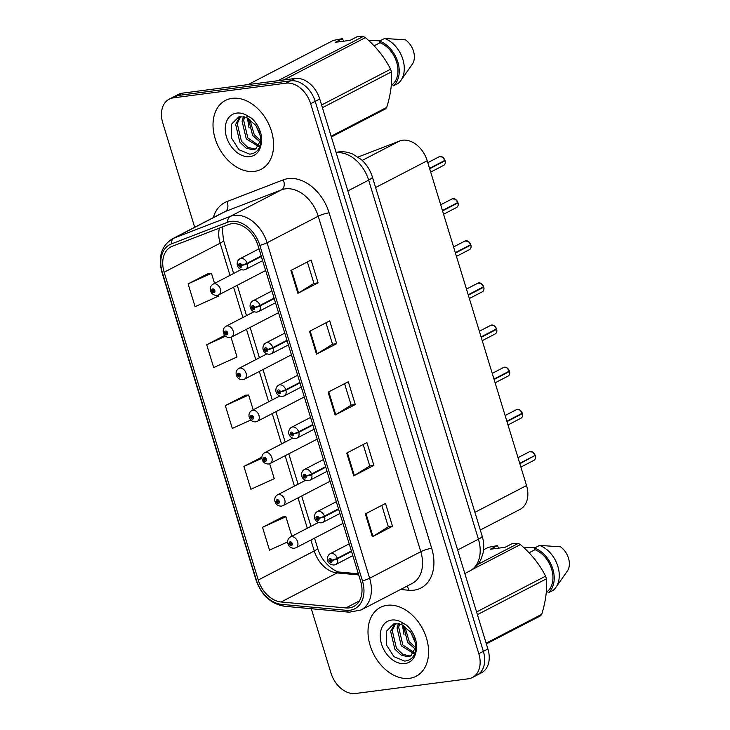 <?xml version="1.0" encoding="UTF-8"?>
<svg xmlns="http://www.w3.org/2000/svg" width="730" height="730" viewBox="0 0 730 730"><rect width="100%" height="100%" fill="white"/><g stroke="black" fill="none" stroke-linecap="round" stroke-linejoin="round"><path stroke-width="1.09" d="M358.038 157.041L399.693 140.972A24.245 17.228 62.6 0 1 402.641 140.224A24.245 17.228 62.6 0 1 427.223 160.755L526.531 485.56A24.245 17.228 62.6 0 1 520.089 509.376L480.313 530.007M232.14 98.349A38.79 27.576 -117.4 0 0 225.442 100.43A38.79 27.576 -117.4 0 0 216.773 143.107A38.79 27.576 -117.4 0 0 254.469 171.377A38.79 27.576 -117.4 0 0 261.167 169.296A38.79 27.576 -117.4 0 0 269.845 126.618A38.79 27.576 -117.4 0 0 232.14 98.349A38.79 27.576 -117.4 0 0 225.442 100.43A38.79 27.576 -117.4 0 0 216.773 143.107A38.79 27.576 -117.4 0 0 254.469 171.377A38.79 27.576 -117.4 0 0 261.167 169.296A38.79 27.576 -117.4 0 0 269.845 126.618A38.79 27.576 -117.4 0 0 232.14 98.349M387.137 605.298A38.79 27.576 -117.4 0 0 380.44 607.378A38.79 27.576 -117.4 0 0 371.762 650.056A38.79 27.576 -117.4 0 0 409.457 678.325A38.79 27.576 -117.4 0 0 416.155 676.245A38.79 27.576 -117.4 0 0 424.833 633.558A38.79 27.576 -117.4 0 0 387.137 605.298A38.79 27.576 -117.4 0 0 380.44 607.378A38.79 27.576 -117.4 0 0 371.762 650.056A38.79 27.576 -117.4 0 0 409.457 678.325A38.79 27.576 -117.4 0 0 416.155 676.245A38.79 27.576 -117.4 0 0 424.833 633.558A38.79 27.576 -117.4 0 0 387.137 605.298M231.802 223.718A25.86 18.378 62.6 0 1 258.028 245.609L360.593 581.089A25.86 18.378 62.6 0 1 353.721 606.493A25.86 18.378 62.6 0 1 345.883 607.935L281.096 601.985A25.86 18.378 62.6 0 1 258.247 580.031L164.141 272.235A25.86 18.378 62.6 0 1 171.012 246.84A25.86 18.378 62.6 0 1 172.335 246.247L228.654 224.511A25.86 18.378 62.6 0 1 231.802 223.718M231.082 221.354A28.37 20.166 -117.4 0 0 227.632 222.23L171.304 243.957A28.37 20.166 -117.4 0 0 162.325 272.473L256.422 580.268A28.37 20.166 -117.4 0 0 281.488 604.349L346.276 610.307A28.37 20.166 -117.4 0 0 362.418 580.852L259.844 245.371A28.37 20.166 -117.4 0 0 231.082 221.354M169.232 99.152L178.312 94.444A24.245 17.228 -117.4 0 1 182.5 93.139L295.166 78.466A24.245 17.228 -117.4 0 1 319.749 98.988L487.905 648.997A24.245 17.228 -117.4 0 1 481.462 672.814L476.918 675.168A24.245 17.228 -117.4 0 0 483.36 651.352L315.205 101.342A24.245 17.228 -117.4 0 0 290.622 80.82L177.956 95.493A24.245 17.228 -117.4 0 0 173.767 96.798A24.245 17.228 -117.4 0 1 177.956 95.493L290.622 80.82A24.245 17.228 -117.4 0 1 315.205 101.342L483.36 651.352A24.245 17.228 -117.4 0 1 476.918 675.168L472.374 677.522A24.245 17.228 -117.4 0 0 478.816 653.706L310.661 103.706A24.245 17.228 -117.4 0 0 286.087 83.174L173.411 97.847A24.245 17.228 -117.4 0 0 169.232 99.152A24.245 17.228 -117.4 0 0 162.79 122.968L194.682 227.276M381.79 505.379L388.351 526.841L372.948 536.377A6.46 1.141 163 0 1 372.318 536.733L392.503 526.266L385.522 503.445L365.338 513.911L372.318 536.733M388.342 526.805L392.503 526.266M373.897 465.402L369.736 465.95L354.342 475.522A6.46 1.141 163 0 1 353.712 475.878L373.897 465.402L366.916 442.581L346.732 453.056L353.712 475.878M307.366 261.951L313.927 283.413L298.524 292.949A6.46 1.141 163 0 1 297.895 293.305L318.079 282.829L311.099 260.008L290.914 270.483L297.895 293.305M313.918 283.377L318.079 282.829M325.972 322.806L332.533 344.268L317.13 353.804A6.46 1.141 163 0 1 316.501 354.159L336.685 343.693L329.704 320.871L309.52 331.338L316.501 354.159M332.524 344.231L336.685 343.693M344.578 383.661L351.139 405.132L335.736 414.667A6.46 1.141 163 0 1 335.106 415.014L355.291 404.548L348.31 381.726L328.126 392.192L335.106 415.014M351.13 405.086L355.291 404.548M311.299 608.72L330.936 672.969A24.245 17.228 -117.4 0 0 355.519 693.5L468.195 678.818A24.245 17.228 -117.4 0 0 472.374 677.522M282.738 516.931L262.526 527.306L269.507 550.128L287.593 541.943M224.731 335.38L206.709 344.733L213.689 367.555L237.04 356.979L231.018 337.278M208.315 273.495L188.103 283.87L195.083 306.691L218.434 296.124L218.133 295.13M261.842 457.153L243.92 466.452L250.901 489.273L274.252 478.697L269.671 463.714M245.526 395.213L225.314 405.588L232.295 428.41L250.819 420.024M369.745 465.986L363.184 444.524M253.191 409.813L248.665 395.021L245.298 395.222M225.314 405.588L248.665 395.021M206.709 344.733L225.543 336.211M214.538 283.386L211.454 273.303L208.087 273.513M188.103 283.87L211.454 273.303M243.92 466.452L261.869 458.321M291.845 536.249L285.886 516.74L282.51 516.94M262.526 527.306L285.886 516.74M445.118 160.728C445.638 162.808 445.172 164.341 443.73 165.327A4.845 3.449 -117.4 0 0 445.072 160.764L444.141 160.782M444.944 160.335L429.55 168.356M261.194 255.965L247.114 263.265A4.042 0.593 161.2 0 1 241.712 265.127A2.017 1.433 -117.4 0 0 239.686 263.493A2.017 1.433 -117.4 0 0 238.801 265.592A2.017 1.433 -117.4 0 0 240.854 267.299A2.017 1.433 -117.4 0 0 241.758 265.291L240.863 265.355A0.812 0.575 62.6 0 1 239.714 265.574A0.812 0.575 62.6 0 1 240.845 265.291L241.712 265.127M241.758 265.291A4.042 0.83 -15.2 0 0 247.269 263.767A6.059 4.307 62.6 0 1 245.581 269.47L262.618 260.637M261.34 256.467L247.269 263.767M445.072 160.764L429.669 168.749M210.751 290.859A4.042 0.593 -18.8 0 0 210.642 291.078A4.042 0.593 -18.8 0 0 211.937 291.087A2.017 1.433 -117.4 0 0 213.963 292.712A2.017 1.433 -117.4 0 0 214.848 290.622A2.017 1.433 -117.4 0 0 212.804 288.907A2.017 1.433 -117.4 0 0 211.892 290.923L212.786 290.859A0.812 0.575 62.6 0 1 213.936 290.64A0.812 0.575 62.6 0 1 212.804 290.923L211.937 291.087M213.762 290.348L212.786 290.859M211.892 290.923A4.042 0.83 164.8 0 1 210.514 290.668C209.911 287.729 210.778 285.549 213.114 284.125A6.059 4.307 62.6 0 1 214.164 283.797A6.059 4.307 62.6 0 1 220.049 288.213A6.059 4.307 62.6 0 1 218.699 294.884L217.011 295.413C213.844 295.44 211.718 293.998 210.642 291.078M213.799 290.403L212.804 290.923M458.002 202.867C458.522 204.947 458.057 206.481 456.615 207.466A4.845 3.449 -117.4 0 0 457.965 202.904L457.026 202.931M457.829 202.475L442.435 210.495M274.079 298.114L259.999 305.414A4.042 0.593 161.2 0 1 254.597 307.266A2.017 1.433 -117.4 0 0 252.571 305.642A2.017 1.433 -117.4 0 0 251.686 307.731A2.017 1.433 -117.4 0 0 253.739 309.447A2.017 1.433 -117.4 0 0 254.642 307.43L253.748 307.503A0.812 0.575 62.6 0 1 252.598 307.713A0.812 0.575 62.6 0 1 253.73 307.43L254.597 307.266M254.642 307.43A4.042 0.83 -15.2 0 0 260.154 305.906A6.059 4.307 62.6 0 1 258.466 311.61L275.502 302.777M274.224 298.606L260.154 305.906M457.965 202.904L442.553 210.897M470.886 245.015C471.407 247.096 470.941 248.629 469.499 249.614A4.845 3.449 -117.4 0 0 470.85 245.052L469.91 245.07M470.759 244.623L468.231 241.32L465.037 241A4.845 3.449 -117.4 0 1 465.868 240.745A4.845 3.449 -117.4 0 1 470.722 244.65L455.319 252.644M286.963 340.253L272.883 347.553A4.042 0.593 161.2 0 1 267.481 349.415A2.017 1.433 -117.4 0 0 265.455 347.781A2.017 1.433 -117.4 0 0 264.57 349.88A2.017 1.433 -117.4 0 0 266.623 351.586A2.017 1.433 -117.4 0 0 267.527 349.579L266.632 349.643A0.812 0.575 62.6 0 1 265.483 349.862A0.812 0.575 62.6 0 1 266.614 349.579L267.481 349.415M267.527 349.579A4.042 0.83 -15.2 0 0 273.038 348.055A6.059 4.307 62.6 0 1 271.35 353.758L288.387 344.925M287.118 340.755L273.038 348.055M470.85 245.052L455.438 253.036M483.771 287.164C484.291 289.244 483.826 290.768 482.384 291.754A4.845 3.449 -117.4 0 0 483.734 287.191L482.795 287.219M483.598 286.762L468.204 294.783M299.848 382.401L285.768 389.701A4.042 0.593 161.2 0 1 280.366 391.554A2.017 1.433 -117.4 0 0 278.34 389.929A2.017 1.433 -117.4 0 0 277.455 392.019A2.017 1.433 -117.4 0 0 279.508 393.735A2.017 1.433 -117.4 0 0 280.42 391.727L279.517 391.791A0.812 0.575 62.6 0 1 278.376 392.001A0.812 0.575 62.6 0 1 279.499 391.718L280.366 391.554M280.42 391.727A4.042 0.83 -15.2 0 0 285.923 390.194A6.059 4.307 62.6 0 1 284.235 395.906L301.271 387.064M300.003 382.894L285.923 390.194M483.734 287.191L468.322 295.185M496.655 329.303C497.176 331.384 496.71 332.916 495.268 333.902A4.845 3.449 -117.4 0 0 496.619 329.339L495.679 329.358M496.482 328.911L481.088 336.932M312.732 424.541L298.652 431.841A4.042 0.593 161.2 0 1 293.25 433.702A2.017 1.433 -117.4 0 0 291.224 432.078A2.017 1.433 -117.4 0 0 290.339 434.168A2.017 1.433 -117.4 0 0 292.392 435.874A2.017 1.433 -117.4 0 0 293.305 433.866L292.401 433.93A0.812 0.575 62.6 0 1 291.261 434.149A0.812 0.575 62.6 0 1 292.383 433.866L293.25 433.702M293.305 433.866A4.042 0.83 -15.2 0 0 298.807 432.342A6.059 4.307 62.6 0 1 297.119 438.046L314.155 429.213M312.887 425.043L298.807 432.342M496.619 329.339L481.207 337.333M223.636 332.999A4.042 0.593 -18.8 0 0 223.526 333.227A4.042 0.593 -18.8 0 0 224.822 333.227A2.017 1.433 -117.4 0 0 226.847 334.86A2.017 1.433 -117.4 0 0 227.733 332.761A2.017 1.433 -117.4 0 0 225.689 331.055A2.017 1.433 -117.4 0 0 224.776 333.062L225.67 332.999A0.812 0.575 62.6 0 1 226.82 332.789A0.812 0.575 62.6 0 1 225.689 333.062L224.822 333.227M226.647 332.497L225.67 332.999M224.776 333.062A4.042 0.83 164.8 0 1 223.398 332.816C222.796 329.878 223.663 327.697 225.999 326.264A6.059 4.307 62.6 0 1 227.048 325.945A6.059 4.307 62.6 0 1 232.934 330.362A6.059 4.307 62.6 0 1 231.583 337.032L229.895 337.561C226.729 337.588 224.603 336.147 223.526 333.227M226.683 332.551L225.689 333.062M236.52 375.147A4.042 0.593 -18.8 0 0 236.41 375.366A4.042 0.593 -18.8 0 0 237.715 375.375A2.017 1.433 -117.4 0 0 239.732 376.999A2.017 1.433 -117.4 0 0 240.617 374.91A2.017 1.433 -117.4 0 0 238.573 373.203A2.017 1.433 -117.4 0 0 237.661 375.211L238.555 375.147A0.812 0.575 62.6 0 1 239.705 374.928A0.812 0.575 62.6 0 1 238.573 375.211L237.715 375.375M239.531 374.636L238.555 375.147M237.661 375.211A4.042 0.83 164.8 0 1 236.283 374.955C235.68 372.017 236.547 369.836 238.883 368.413A6.059 4.307 62.6 0 1 239.933 368.084A6.059 4.307 62.6 0 1 245.818 372.501A6.059 4.307 62.6 0 1 244.468 379.171L242.78 379.7C239.613 379.737 237.487 378.286 236.41 375.366M239.577 374.691L238.573 375.211M249.404 417.295A4.042 0.593 -18.8 0 0 249.295 417.514A4.042 0.593 -18.8 0 0 250.6 417.524A2.017 1.433 -117.4 0 0 252.616 419.148A2.017 1.433 -117.4 0 0 253.502 417.058A2.017 1.433 -117.4 0 0 251.458 415.343A2.017 1.433 -117.4 0 0 250.545 417.35L251.439 417.286A0.812 0.575 62.6 0 1 252.589 417.076A0.812 0.575 62.6 0 1 251.458 417.359L250.6 417.524M252.416 416.784L251.439 417.286M250.545 417.35A4.042 0.83 164.8 0 1 249.167 417.104C248.565 414.166 249.432 411.985 251.768 410.561A6.059 4.307 62.6 0 1 252.817 410.233A6.059 4.307 62.6 0 1 258.703 414.649A6.059 4.307 62.6 0 1 257.352 421.32L255.664 421.849C252.498 421.876 250.372 420.434 249.295 417.514M252.461 416.839L251.458 417.359M259.798 133.17L255.6 125.04M260.409 142.222L252.662 135.515L248.346 118.525M260.647 140.698L254.259 134.685L249.779 119.437M258.584 146.538L246.247 138.837L242.059 121.089L243.637 116.535M259.15 145.662L247.853 138.007L243.665 120.249L244.696 116.818M246.457 117.521L239.139 116.59L231.282 124.447L231.401 137.879L238.956 149.723L249.669 154.149C256.768 153.391 260.656 148.537 261.331 139.576L261.066 134.274C259.451 128.033 256.376 122.75 251.832 118.424L247.452 115.76L246.457 117.521L255.81 125.323L260.546 136.51L260.683 140.279L255.801 148.966L252.89 149.814L246.092 148.099L239.841 142.158L235.653 124.41L239.951 116.389M256.577 148.5L254.496 148.984L247.689 147.268L241.448 141.328L237.259 123.58L240.8 116.289M331.356 136.966L385.349 108.962A43.636 31.016 -117.4 0 0 386.736 107.383C390.742 94.334 392.302 82.508 391.426 71.896A43.636 31.016 -117.4 0 0 390.596 69.204C384.683 57.451 376.288 46.921 365.411 37.613A43.636 31.016 -117.4 0 0 363.202 36.5L356.988 36.774L350.071 40.36L335.399 42.267L342.315 38.681L333.327 40.396L248.118 84.589M391.344 84.963L392.722 84.251A24.245 17.228 -117.4 0 0 396.645 62.16A24.245 17.228 -117.4 0 0 380.029 42.751L374.088 45.844M392.722 84.251L393.224 85.912A25.86 18.378 -117.4 0 0 397.823 62.013A25.86 18.378 -117.4 0 0 379.527 41.09L380.029 42.751M393.224 85.912L398.27 83.293A25.86 18.378 -117.4 0 0 400.907 80.437A25.86 18.378 -117.4 0 0 402.002 56.913A25.86 18.378 -117.4 0 0 384.573 38.471L379.527 41.09M400.907 80.437L412.715 63.601A16.16 11.488 -117.4 0 0 405.451 39.849L384.573 38.471M391.426 71.896L322.404 107.693M321.583 105.001L390.596 69.204M331.128 136.227L386.736 107.383M277.993 80.701L363.202 36.5M365.411 37.613L283.806 79.944M342.315 38.681L343.83 41.172M369.015 40.843L369.9 40.387L379.983 40.853M249.058 127.914L247.415 118.004M414.786 640.119L410.588 631.988M415.406 649.171L407.65 642.455L403.334 625.473M415.635 647.647L409.247 641.624L404.767 626.386M413.572 653.478L401.245 645.785L397.047 628.028L398.626 623.475M414.138 652.611L402.841 644.955L398.653 627.198L399.684 623.767M401.445 624.469L394.127 623.539L386.279 631.395L386.389 644.827L393.945 656.662L404.657 661.097C411.757 660.34 415.644 655.485 416.319 646.524L416.054 641.214C414.439 634.981 411.364 629.698 406.82 625.364L402.44 622.708L401.445 624.469L410.798 632.271L415.534 643.458L415.671 647.218L410.789 655.914L407.878 656.763L401.08 655.047L394.83 649.107L390.641 631.359L394.939 623.338M411.565 655.449L409.484 655.932L402.677 654.217L396.436 648.277L392.247 630.528L395.788 623.237M486.344 643.915L540.346 615.91A43.636 31.016 -117.4 0 0 541.733 614.322C545.73 601.283 547.29 589.457 546.414 578.844A43.636 31.016 -117.4 0 0 545.593 576.152C539.671 564.399 531.276 553.869 520.399 544.562A43.636 31.016 -117.4 0 0 518.19 543.448L511.976 543.722L505.06 547.308L490.387 549.216L497.303 545.629L488.315 547.336L483.561 549.809M546.332 591.911L547.71 591.2A24.245 17.228 -117.4 0 0 551.634 569.108A24.245 17.228 -117.4 0 0 535.026 549.699L529.077 552.783M547.71 591.2L548.212 592.86A25.86 18.378 -117.4 0 0 552.811 568.962A25.86 18.378 -117.4 0 0 534.515 548.038L535.026 549.699M548.212 592.86L553.258 590.241A25.86 18.378 -117.4 0 0 555.895 587.385A25.86 18.378 -117.4 0 0 556.99 563.852A25.86 18.378 -117.4 0 0 539.561 545.419L534.515 548.038M555.895 587.385L567.703 570.55A16.16 11.488 -117.4 0 0 560.439 546.797L539.561 545.419M546.414 578.844L477.402 614.642M476.571 611.95L545.593 576.152M486.116 643.176L541.733 614.322M477.748 564.427L518.19 543.448M520.399 544.562L472.109 569.61M497.303 545.629L498.818 548.12M524.003 547.792L524.888 547.336L534.971 547.801M404.046 634.863L402.403 624.953M509.54 371.451C510.06 373.532 509.595 375.065 508.153 376.041A4.845 3.449 -117.4 0 0 509.503 371.479L508.564 371.506M509.412 371.05L506.885 367.756L503.691 367.436A4.845 3.449 -117.4 0 1 504.53 367.181A4.845 3.449 -117.4 0 1 509.376 371.086L493.973 379.071M325.616 466.689L311.537 473.989A4.042 0.593 161.2 0 1 306.135 475.841A2.017 1.433 -117.4 0 0 304.109 474.217A2.017 1.433 -117.4 0 0 303.224 476.307A2.017 1.433 -117.4 0 0 305.277 478.022A2.017 1.433 -117.4 0 0 306.189 476.015L305.295 476.079A0.812 0.575 62.6 0 1 304.145 476.288A0.812 0.575 62.6 0 1 305.268 476.006L306.135 475.841M306.189 476.015A4.042 0.83 -15.2 0 0 311.692 474.491A6.059 4.307 62.6 0 1 310.004 480.194L327.04 471.352M325.772 467.182L311.692 474.491M509.503 371.479L494.091 379.472M522.424 413.591C522.945 415.671 522.479 417.204 521.038 418.19A4.845 3.449 -117.4 0 0 522.388 413.627L521.448 413.645M522.251 413.198L506.857 421.219M338.501 508.828L324.421 516.137A4.042 0.593 161.2 0 1 319.019 517.99A2.017 1.433 -117.4 0 0 316.993 516.365A2.017 1.433 -117.4 0 0 316.108 518.455A2.017 1.433 -117.4 0 0 318.161 520.161A2.017 1.433 -117.4 0 0 319.074 518.154L318.18 518.218A0.812 0.575 62.6 0 1 317.03 518.437A0.812 0.575 62.6 0 1 318.152 518.154L319.019 517.99M319.074 518.154A4.042 0.83 -15.2 0 0 324.576 516.63A6.059 4.307 62.6 0 1 322.897 522.333L339.924 513.5M338.656 509.33L324.576 516.63M522.388 413.627L506.976 421.621M534.333 455.794L519.86 463.76M535.136 455.337L519.742 463.368M351.385 550.977L337.306 558.277A4.042 0.593 161.2 0 1 331.904 560.138A2.017 1.433 -117.4 0 0 329.887 558.505A2.017 1.433 -117.4 0 0 328.993 560.594A2.017 1.433 -117.4 0 0 331.046 562.31A2.017 1.433 -117.4 0 0 331.958 560.302L331.064 560.366A0.812 0.575 62.6 0 1 329.914 560.576A0.812 0.575 62.6 0 1 331.037 560.302L331.904 560.138M331.958 560.302A4.042 0.83 -15.2 0 0 337.461 558.779A6.059 4.307 62.6 0 1 335.782 564.482L352.809 555.639M351.541 551.469L337.461 558.779M262.289 459.435A4.042 0.593 -18.8 0 0 262.179 459.663A4.042 0.593 -18.8 0 0 263.484 459.663A2.017 1.433 -117.4 0 0 265.501 461.287A2.017 1.433 -117.4 0 0 266.386 459.197A2.017 1.433 -117.4 0 0 264.342 457.491A2.017 1.433 -117.4 0 0 263.43 459.498L264.324 459.435A0.812 0.575 62.6 0 1 265.474 459.216A0.812 0.575 62.6 0 1 264.342 459.498L263.484 459.663M265.3 458.924L264.324 459.435M263.43 459.498A4.042 0.83 164.8 0 1 262.052 459.243C261.45 456.314 262.316 454.124 264.652 452.7A6.059 4.307 62.6 0 1 265.702 452.372A6.059 4.307 62.6 0 1 271.587 456.788A6.059 4.307 62.6 0 1 270.237 463.459L268.549 463.988C265.382 464.024 263.256 462.574 262.179 459.663M265.346 458.978L264.342 459.498M275.173 501.583A4.042 0.593 -18.8 0 0 275.064 501.802A4.042 0.593 -18.8 0 0 276.369 501.811A2.017 1.433 -117.4 0 0 278.385 503.435A2.017 1.433 -117.4 0 0 279.271 501.346A2.017 1.433 -117.4 0 0 277.227 499.63A2.017 1.433 -117.4 0 0 276.314 501.638L277.208 501.574A0.812 0.575 62.6 0 1 278.358 501.364A0.812 0.575 62.6 0 1 277.227 501.647L276.369 501.811M278.185 501.072L277.208 501.574M276.314 501.638A4.042 0.83 164.8 0 1 274.936 501.391C274.334 498.453 275.201 496.272 277.537 494.849A6.059 4.307 62.6 0 1 278.586 494.52A6.059 4.307 62.6 0 1 284.472 498.937A6.059 4.307 62.6 0 1 283.121 505.607L281.433 506.136C278.267 506.164 276.15 504.722 275.064 501.802M278.23 501.127L277.227 501.647M288.058 543.722A4.042 0.593 -18.8 0 0 287.948 543.95A4.042 0.593 -18.8 0 0 289.253 543.95A2.017 1.433 -117.4 0 0 291.27 545.584A2.017 1.433 -117.4 0 0 292.155 543.485A2.017 1.433 -117.4 0 0 290.111 541.779A2.017 1.433 -117.4 0 0 289.199 543.786L290.093 543.722A0.812 0.575 62.6 0 1 291.243 543.503A0.812 0.575 62.6 0 1 290.111 543.786L289.253 543.95M291.069 543.211L290.093 543.722M289.199 543.786A4.042 0.83 164.8 0 1 287.821 543.531C287.219 540.601 288.085 538.421 290.421 536.988A6.059 4.307 62.6 0 1 291.471 536.659A6.059 4.307 62.6 0 1 297.356 541.085A6.059 4.307 62.6 0 1 296.006 547.746L294.318 548.276C291.151 548.312 289.034 546.87 287.948 543.95M291.115 543.266L290.111 543.786M362.199 160.418L399.693 140.972M375.603 187.528L427.223 160.755M474.911 512.332L526.531 485.56M213.288 217.622A40.406 28.716 62.6 0 1 226.921 201.589L283.249 179.854A40.406 28.716 62.6 0 1 329.139 212.832L431.704 548.312A8.085 1.423 -17 0 0 420.79 551.688L318.225 216.208A32.321 22.977 -117.4 0 0 285.448 188.842A32.321 22.977 -117.4 0 0 281.515 189.837L225.187 211.563A32.321 22.977 -117.4 0 0 223.544 212.311L172.38 238.847A32.321 22.977 62.6 0 1 174.023 238.108A8.085 5.667 68.9 0 0 171.304 243.957M431.704 548.312A40.406 28.716 62.6 0 1 413.992 590.168A40.406 28.716 62.6 0 1 408.718 590.251L400.524 589.502M412.204 583.443A32.321 22.977 -117.4 0 0 420.79 551.688L369.626 578.233A32.321 22.977 62.6 0 1 361.04 609.979L412.204 583.443M226.921 201.589A8.085 5.667 -111.1 0 1 225.187 211.563L174.023 238.108L230.351 216.372A32.321 22.977 62.6 0 1 234.284 215.377A32.321 22.977 62.6 0 1 267.061 242.752A8.085 1.423 163 0 1 259.844 245.371M227.632 222.23A8.085 5.667 68.9 0 1 230.351 216.372L281.515 189.837A8.085 5.667 -111.1 0 0 283.249 179.854M172.38 238.847C161.439 245.782 157.954 256.896 161.932 272.199A8.085 1.423 -17 0 0 162.325 272.473M256.422 580.268A8.085 1.423 163 0 1 256.029 579.994C261.431 595.178 270.903 603.938 284.435 606.256L349.232 612.205L361.04 609.979M281.488 604.349A8.085 5.174 95.2 0 0 284.435 606.256M346.276 610.307A8.085 5.174 95.2 0 0 349.232 612.205M362.418 580.852A8.085 1.423 -17 0 0 369.626 578.233L267.061 242.752L318.225 216.208A8.085 1.423 -17 0 1 329.139 212.832M478.816 653.706L487.905 648.997M310.661 103.706L319.749 98.988M286.087 83.174L295.166 78.466M173.411 97.847L182.5 93.139M406.929 586.181A8.085 5.174 -84.8 0 1 408.718 590.251M258.247 580.031L314.256 550.977A25.86 18.378 -117.4 0 0 337.105 572.931L358.704 574.921M281.096 601.985L337.105 572.931A14.545 9.307 -84.8 0 1 340.718 572.174L358.357 573.789M345.883 607.935L359.416 600.918M219.447 228.061A25.86 18.378 -117.4 0 0 220.15 243.19L229.996 275.365M164.141 272.235L220.15 243.19A14.545 2.564 -17 0 0 223.499 240.307L233.637 273.476M233.591 287.155L242.88 317.513M246.475 329.303L255.765 359.662M259.36 371.442L268.649 401.801M272.244 413.591L281.534 443.95M285.138 455.73L294.418 486.089M298.023 497.878L307.303 528.237M310.907 540.017L314.256 550.977A14.545 2.564 -17 0 0 317.605 548.102C321.191 561.762 334.632 572.557 340.718 572.174M335.736 414.667L328.765 391.864M317.13 353.804L310.159 331.009M298.524 292.949L291.553 270.146M354.342 475.522L347.37 452.728M372.948 536.377L365.976 513.582M457.628 549.982L478.424 539.196A16.16 2.847 -17 0 0 482.147 536.002C483.963 541.952 484.218 547.847 482.913 553.678L480.933 559.326C478.469 564.445 474.774 568.323 469.837 570.951A32.321 22.977 -117.4 0 0 478.424 539.196L368.65 180.137A32.321 22.977 -117.4 0 0 336.174 152.725M347.854 190.922L368.65 180.137A16.16 2.847 -17 0 0 372.364 176.934L482.147 536.002M444.953 160.363A4.845 3.449 -117.4 0 0 440.099 156.457A4.845 3.449 -117.4 0 0 439.268 156.713L442.462 157.032L444.99 160.335M259.013 248.848L240.006 258.712A6.059 4.307 62.6 0 1 241.046 258.384A6.059 4.307 62.6 0 1 247.114 263.265M457.838 202.511A4.845 3.449 -117.4 0 0 452.983 198.596A4.845 3.449 -117.4 0 0 452.153 198.861L455.347 199.18L457.874 202.475M271.898 290.987L252.89 300.851A6.059 4.307 62.6 0 1 253.93 300.532A6.059 4.307 62.6 0 1 259.999 305.414M284.782 333.135L265.775 343A6.059 4.307 62.6 0 1 266.815 342.671A6.059 4.307 62.6 0 1 272.883 347.553M483.607 286.799A4.845 3.449 -117.4 0 0 478.761 282.884A4.845 3.449 -117.4 0 0 477.922 283.149L481.116 283.468L483.643 286.762M297.667 375.284L278.659 385.139A6.059 4.307 62.6 0 1 279.7 384.82A6.059 4.307 62.6 0 1 285.768 389.701M496.491 328.938A4.845 3.449 -117.4 0 0 491.646 325.032A4.845 3.449 -117.4 0 0 490.806 325.297L494 325.607L496.528 328.911M310.551 417.423L291.544 427.287A6.059 4.307 62.6 0 1 292.584 426.959A6.059 4.307 62.6 0 1 298.652 431.841M247.452 115.76A23.114 16.434 -117.4 0 0 236.657 113.104A23.114 16.434 -117.4 0 0 226.519 137.048A23.114 16.434 -117.4 0 0 249.961 156.621A23.114 16.434 -117.4 0 0 261.331 139.576M402.44 622.708A23.114 16.434 -117.4 0 0 391.645 620.053A23.114 16.434 -117.4 0 0 381.507 643.997A23.114 16.434 -117.4 0 0 404.949 663.57A23.114 16.434 -117.4 0 0 416.319 646.524M323.436 459.571L304.428 469.427A6.059 4.307 62.6 0 1 305.469 469.107A6.059 4.307 62.6 0 1 311.537 473.989M522.26 413.226A4.845 3.449 -117.4 0 0 517.415 409.32A4.845 3.449 -117.4 0 0 516.575 409.585L519.769 409.895L522.297 413.198M336.32 501.711L317.313 511.575A6.059 4.307 62.6 0 1 318.362 511.246A6.059 4.307 62.6 0 1 324.421 516.137M535.145 455.374A4.845 3.449 -117.4 0 0 530.299 451.469A4.845 3.449 -117.4 0 0 529.46 451.724L532.654 452.043L535.19 455.337M535.309 455.739C535.829 457.82 535.364 459.352 533.922 460.338A4.845 3.449 -117.4 0 0 535.273 455.766M349.205 543.859L330.197 553.723A6.059 4.307 62.6 0 1 331.247 553.395A6.059 4.307 62.6 0 1 337.306 558.277M161.932 272.199L256.029 579.994M222.112 227.039L223.499 240.307M237.241 285.266L246.521 315.625M250.125 327.405L259.405 357.764M263.01 369.553L272.29 399.912M275.894 411.693L285.174 442.051M288.779 453.841L298.068 484.2M301.663 495.98L310.953 526.339M314.548 538.129L317.605 548.102M336.065 152.378L338.437 151.95C343.31 151.356 348.064 152.068 352.69 154.066L360.903 159.25C366.351 164.022 370.174 169.926 372.364 176.934M469.837 570.951L464.837 573.543M439.268 156.713L427.807 162.662M240.006 258.712C235.343 261.376 236.31 269.918 243.893 270L245.581 269.47M443.73 165.327L430.691 172.088M265.647 270.529L218.699 294.884M241.101 269.607L213.114 284.125M452.153 198.861L440.692 204.802M252.89 300.851C248.227 303.516 249.204 312.066 256.777 312.139L258.466 311.61M456.615 207.466L443.575 214.237M465.037 241L453.576 246.95M265.775 343C261.112 345.664 262.088 354.205 269.662 354.287L271.35 353.758M469.499 249.614L456.46 256.376M477.922 283.149L466.461 289.089M278.659 385.139C273.996 387.803 274.973 396.353 282.556 396.426L284.235 395.906M482.384 291.754L469.344 298.524M490.806 325.297L479.345 331.238M291.544 427.287C286.881 429.952 287.857 438.493 295.44 438.575L297.119 438.046M495.268 333.902L482.229 340.664M278.531 312.677L231.583 337.032M253.985 311.746L225.999 326.264M291.416 354.816L244.468 379.171M266.87 353.895L238.883 368.413M304.3 396.965L257.352 421.32M279.754 396.034L251.768 410.561M503.691 367.436L492.23 373.377M304.428 469.427C299.765 472.1 300.742 480.641 308.325 480.723L310.004 480.194M508.153 376.041L495.113 382.812M516.575 409.585L505.114 415.525M317.313 511.575C312.65 514.239 313.626 522.78 321.209 522.862L322.897 522.333M521.038 418.19L507.998 424.951M529.46 451.724L517.999 457.664M330.197 553.723C325.534 556.388 326.511 564.929 334.094 565.011L335.782 564.482M533.922 460.338L520.882 467.1M317.185 439.104L270.237 463.459M292.639 438.183L264.652 452.7M330.07 481.252L283.121 505.607M305.523 480.331L277.537 494.849M342.954 523.401L296.006 547.746M318.408 522.47L290.421 536.988"/></g></svg>
